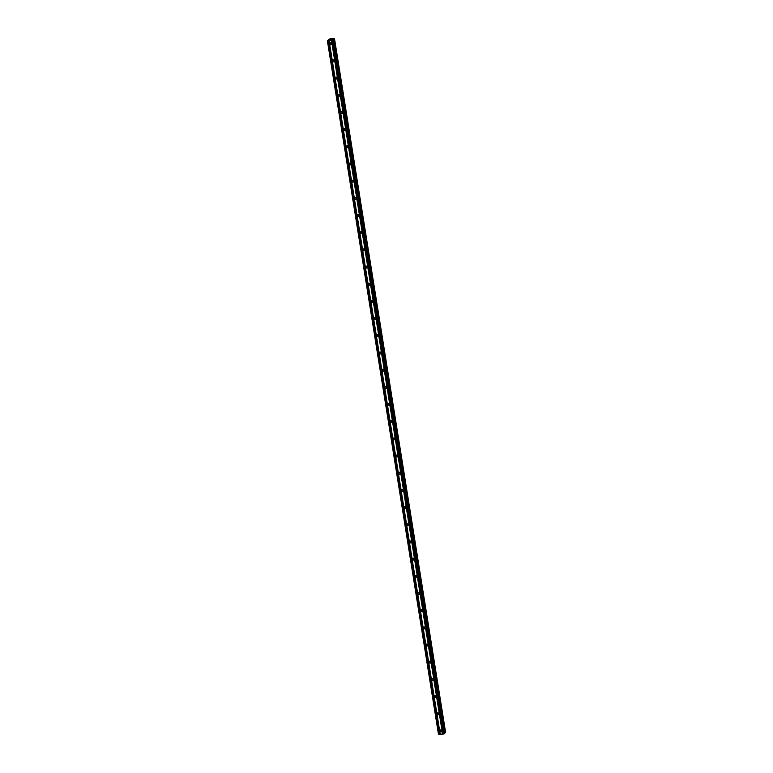 <?xml version="1.0" encoding="UTF-8"?>
<svg xmlns="http://www.w3.org/2000/svg" width="773" height="773" viewBox="0 0 773 773"><rect width="100%" height="100%" fill="white"/><g stroke="black" fill="none" stroke-linecap="round" stroke-linejoin="round"><path stroke-width="1.16" d="M439.905 730.997A1.015 0.928 42.5 0 1 441.122 730.012A1.015 0.928 42.5 0 1 441.615 731.606A1.015 0.928 42.5 0 1 439.905 730.997M441.847 730.978A1.015 0.928 42.5 0 1 440.726 729.954M437.151 713.817A1.015 0.928 42.5 0 1 438.378 712.832A1.015 0.928 42.5 0 1 438.861 714.426A1.015 0.928 42.5 0 1 437.151 713.817M439.093 713.798A1.015 0.928 42.5 0 1 437.972 712.774M434.397 696.637A1.015 0.928 42.5 0 1 435.624 695.652A1.015 0.928 42.5 0 1 436.107 697.246A1.015 0.928 42.5 0 1 434.397 696.637M436.339 696.618A1.015 0.928 42.5 0 1 435.218 695.594M431.643 679.457A1.015 0.928 42.5 0 1 432.87 678.472A1.015 0.928 42.5 0 1 433.353 680.066A1.015 0.928 42.5 0 1 431.643 679.457M433.585 679.438A1.015 0.928 42.5 0 1 432.465 678.414M428.899 662.277A1.015 0.928 42.5 0 1 430.117 661.292A1.015 0.928 42.5 0 1 430.609 662.886A1.015 0.928 42.5 0 1 428.899 662.277M430.832 662.258A1.015 0.928 42.5 0 1 429.72 661.234M426.145 645.097A1.015 0.928 42.5 0 1 427.363 644.112A1.015 0.928 42.5 0 1 427.856 645.706A1.015 0.928 42.5 0 1 426.145 645.097M428.087 645.078A1.015 0.928 42.5 0 1 426.967 644.054M423.391 627.918A1.015 0.928 42.5 0 1 424.619 626.932A1.015 0.928 42.5 0 1 425.102 628.526A1.015 0.928 42.5 0 1 423.391 627.918M425.334 627.898A1.015 0.928 42.5 0 1 424.213 626.874M420.638 610.738A1.015 0.928 42.5 0 1 421.865 609.752A1.015 0.928 42.5 0 1 422.348 611.346A1.015 0.928 42.5 0 1 420.638 610.738M422.58 610.718A1.015 0.928 42.5 0 1 421.459 609.694M417.884 593.558A1.015 0.928 42.5 0 1 419.111 592.572A1.015 0.928 42.5 0 1 419.594 594.166A1.015 0.928 42.5 0 1 417.884 593.558M419.826 593.538A1.015 0.928 42.5 0 1 418.705 592.514M415.14 576.378A1.015 0.928 42.5 0 1 416.357 575.392A1.015 0.928 42.5 0 1 416.85 576.987A1.015 0.928 42.5 0 1 415.14 576.378M417.072 576.358A1.015 0.928 42.5 0 1 415.961 575.334M412.386 559.198A1.015 0.928 42.5 0 1 413.613 558.212A1.015 0.928 42.5 0 1 414.096 559.807A1.015 0.928 42.5 0 1 412.386 559.198M414.328 559.179A1.015 0.928 42.5 0 1 413.207 558.154M409.632 542.018A1.015 0.928 42.5 0 1 410.859 541.032A1.015 0.928 42.5 0 1 411.342 542.627A1.015 0.928 42.5 0 1 409.632 542.018M411.574 541.999A1.015 0.928 42.5 0 1 410.453 540.974M406.878 524.838A1.015 0.928 42.5 0 1 408.105 523.852A1.015 0.928 42.5 0 1 408.588 525.447A1.015 0.928 42.5 0 1 406.878 524.838M408.82 524.819A1.015 0.928 42.5 0 1 407.7 523.794M404.124 507.658A1.015 0.928 42.5 0 1 405.352 506.673A1.015 0.928 42.5 0 1 405.835 508.267A1.015 0.928 42.5 0 1 404.124 507.658M406.067 507.639A1.015 0.928 42.5 0 1 404.946 506.615M401.38 490.478A1.015 0.928 42.5 0 1 402.598 489.493A1.015 0.928 42.5 0 1 403.091 491.087A1.015 0.928 42.5 0 1 401.38 490.478M403.313 490.459A1.015 0.928 42.5 0 1 402.202 489.435M398.626 473.298A1.015 0.928 42.5 0 1 399.854 472.313A1.015 0.928 42.5 0 1 400.337 473.907A1.015 0.928 42.5 0 1 398.626 473.298M400.569 473.279A1.015 0.928 42.5 0 1 399.448 472.255M395.873 456.118A1.015 0.928 42.5 0 1 397.1 455.133A1.015 0.928 42.5 0 1 397.583 456.727A1.015 0.928 42.5 0 1 395.873 456.118M397.815 456.099A1.015 0.928 42.5 0 1 396.694 455.075M393.119 438.938A1.015 0.928 42.5 0 1 394.346 437.953A1.015 0.928 42.5 0 1 394.829 439.547A1.015 0.928 42.5 0 1 393.119 438.938M395.061 438.919A1.015 0.928 42.5 0 1 393.94 437.895M390.365 421.758A1.015 0.928 42.5 0 1 391.592 420.773A1.015 0.928 42.5 0 1 392.085 422.367A1.015 0.928 42.5 0 1 390.365 421.758M392.307 421.739A1.015 0.928 42.5 0 1 391.196 420.715M387.621 404.579A1.015 0.928 42.5 0 1 388.838 403.593A1.015 0.928 42.5 0 1 389.331 405.187A1.015 0.928 42.5 0 1 387.621 404.579M389.553 404.559A1.015 0.928 42.5 0 1 388.442 403.535M384.867 387.399A1.015 0.928 42.5 0 1 386.094 386.413A1.015 0.928 42.5 0 1 386.577 388.007A1.015 0.928 42.5 0 1 384.867 387.399M386.809 387.379A1.015 0.928 42.5 0 1 385.688 386.355M382.113 370.219A1.015 0.928 42.5 0 1 383.34 369.233A1.015 0.928 42.5 0 1 383.823 370.827A1.015 0.928 42.5 0 1 382.113 370.219M384.055 370.199A1.015 0.928 42.5 0 1 382.935 369.175M379.359 353.039A1.015 0.928 42.5 0 1 380.587 352.053A1.015 0.928 42.5 0 1 381.07 353.648A1.015 0.928 42.5 0 1 379.359 353.039M381.302 353.019A1.015 0.928 42.5 0 1 380.181 351.995M376.606 335.859A1.015 0.928 42.5 0 1 377.833 334.873A1.015 0.928 42.5 0 1 378.326 336.468A1.015 0.928 42.5 0 1 376.606 335.859M378.548 335.84A1.015 0.928 42.5 0 1 377.437 334.815M373.861 318.669A1.015 0.928 42.5 0 1 375.079 317.693A1.015 0.928 42.5 0 1 375.572 319.288A1.015 0.928 42.5 0 1 373.861 318.669M375.794 318.66A1.015 0.928 42.5 0 1 374.683 317.635M371.108 301.489A1.015 0.928 42.5 0 1 372.335 300.513A1.015 0.928 42.5 0 1 372.818 302.108A1.015 0.928 42.5 0 1 371.108 301.489M373.05 301.48A1.015 0.928 42.5 0 1 371.929 300.455M368.354 284.309A1.015 0.928 42.5 0 1 369.581 283.333A1.015 0.928 42.5 0 1 370.064 284.928A1.015 0.928 42.5 0 1 368.354 284.309M370.296 284.3A1.015 0.928 42.5 0 1 369.175 283.276M365.6 267.129A1.015 0.928 42.5 0 1 366.827 266.154A1.015 0.928 42.5 0 1 367.31 267.748A1.015 0.928 42.5 0 1 365.6 267.129M367.542 267.12A1.015 0.928 42.5 0 1 366.421 266.096M362.856 249.95A1.015 0.928 42.5 0 1 364.073 248.974A1.015 0.928 42.5 0 1 364.566 250.558A1.015 0.928 42.5 0 1 362.856 249.95M364.788 249.93A1.015 0.928 42.5 0 1 363.677 248.916M360.102 232.77A1.015 0.928 42.5 0 1 361.32 231.794A1.015 0.928 42.5 0 1 361.812 233.378A1.015 0.928 42.5 0 1 360.102 232.77M362.035 232.75A1.015 0.928 42.5 0 1 360.923 231.736M357.348 215.59A1.015 0.928 42.5 0 1 358.575 214.614A1.015 0.928 42.5 0 1 359.059 216.198A1.015 0.928 42.5 0 1 357.348 215.59M359.29 215.57A1.015 0.928 42.5 0 1 358.17 214.556M354.594 198.41A1.015 0.928 42.5 0 1 355.822 197.434A1.015 0.928 42.5 0 1 356.305 199.019A1.015 0.928 42.5 0 1 354.594 198.41M356.537 198.39A1.015 0.928 42.5 0 1 355.416 197.376M351.841 181.23A1.015 0.928 42.5 0 1 353.068 180.254A1.015 0.928 42.5 0 1 353.551 181.839A1.015 0.928 42.5 0 1 351.841 181.23M353.783 181.211A1.015 0.928 42.5 0 1 352.662 180.196M349.096 164.05A1.015 0.928 42.5 0 1 350.314 163.074A1.015 0.928 42.5 0 1 350.807 164.659A1.015 0.928 42.5 0 1 349.096 164.05M351.029 164.031A1.015 0.928 42.5 0 1 349.918 163.016M346.343 146.87A1.015 0.928 42.5 0 1 347.56 145.894A1.015 0.928 42.5 0 1 348.053 147.479A1.015 0.928 42.5 0 1 346.343 146.87M348.285 146.851A1.015 0.928 42.5 0 1 347.164 145.836M343.589 129.69A1.015 0.928 42.5 0 1 344.816 128.704A1.015 0.928 42.5 0 1 345.299 130.299A1.015 0.928 42.5 0 1 343.589 129.69M345.531 129.671A1.015 0.928 42.5 0 1 344.41 128.647M340.835 112.51A1.015 0.928 42.5 0 1 342.062 111.525A1.015 0.928 42.5 0 1 342.545 113.119A1.015 0.928 42.5 0 1 340.835 112.51M342.777 112.491A1.015 0.928 42.5 0 1 341.656 111.467M338.081 95.33A1.015 0.928 42.5 0 1 339.308 94.345A1.015 0.928 42.5 0 1 339.791 95.939A1.015 0.928 42.5 0 1 338.081 95.33M340.023 95.311A1.015 0.928 42.5 0 1 338.903 94.287M335.337 78.15A1.015 0.928 42.5 0 1 336.555 77.165A1.015 0.928 42.5 0 1 337.047 78.759A1.015 0.928 42.5 0 1 335.337 78.15M337.27 78.131A1.015 0.928 42.5 0 1 336.158 77.107M332.583 60.97A1.015 0.928 42.5 0 1 333.81 59.985A1.015 0.928 42.5 0 1 334.294 61.579A1.015 0.928 42.5 0 1 332.583 60.97M334.525 60.951A1.015 0.928 42.5 0 1 333.405 59.927M329.829 43.79A1.015 0.928 42.5 0 1 331.057 42.805A1.015 0.928 42.5 0 1 331.54 44.399A1.015 0.928 42.5 0 1 329.829 43.79M331.772 43.771A1.015 0.928 42.5 0 1 330.651 42.747M441.779 730.659A1.575 1.449 42.5 0 1 441.054 729.992M439.025 713.479A1.575 1.449 42.5 0 1 438.301 712.812M436.272 696.299A1.575 1.449 42.5 0 1 435.547 695.632M433.527 679.119A1.575 1.449 42.5 0 1 432.793 678.452M430.774 661.939A1.575 1.449 42.5 0 1 430.039 661.273M428.02 644.759A1.575 1.449 42.5 0 1 427.295 644.093M425.266 627.579A1.575 1.449 42.5 0 1 424.541 626.913M422.512 610.399A1.575 1.449 42.5 0 1 421.787 609.733M419.768 593.22A1.575 1.449 42.5 0 1 419.034 592.553M417.014 576.04A1.575 1.449 42.5 0 1 416.28 575.373M414.26 558.86A1.575 1.449 42.5 0 1 413.536 558.193M411.507 541.68A1.575 1.449 42.5 0 1 410.782 541.013M408.753 524.5A1.575 1.449 42.5 0 1 408.028 523.833M406.009 507.32A1.575 1.449 42.5 0 1 405.274 506.653M403.255 490.14A1.575 1.449 42.5 0 1 402.52 489.473M400.501 472.96A1.575 1.449 42.5 0 1 399.776 472.284M397.747 455.78A1.575 1.449 42.5 0 1 397.022 455.104M395.003 438.591A1.575 1.449 42.5 0 1 394.269 437.924M392.249 421.411A1.575 1.449 42.5 0 1 391.515 420.744M389.495 404.231A1.575 1.449 42.5 0 1 388.761 403.564M386.742 387.051A1.575 1.449 42.5 0 1 386.017 386.384M383.988 369.871A1.575 1.449 42.5 0 1 383.263 369.204M381.244 352.691A1.575 1.449 42.5 0 1 380.509 352.024M378.49 335.511A1.575 1.449 42.5 0 1 377.755 334.844M375.736 318.331A1.575 1.449 42.5 0 1 375.002 317.664M372.982 301.151A1.575 1.449 42.5 0 1 372.257 300.484M370.228 283.971A1.575 1.449 42.5 0 1 369.504 283.305M367.484 266.791A1.575 1.449 42.5 0 1 366.75 266.125M364.73 249.611A1.575 1.449 42.5 0 1 363.996 248.945M361.977 232.431A1.575 1.449 42.5 0 1 361.252 231.765M359.223 215.252A1.575 1.449 42.5 0 1 358.498 214.585M356.469 198.072A1.575 1.449 42.5 0 1 355.744 197.405M353.725 180.892A1.575 1.449 42.5 0 1 352.99 180.225M350.971 163.712A1.575 1.449 42.5 0 1 350.237 163.045M348.217 146.532A1.575 1.449 42.5 0 1 347.492 145.865M345.463 129.352A1.575 1.449 42.5 0 1 344.739 128.685M342.71 112.172A1.575 1.449 42.5 0 1 341.985 111.505M339.965 94.992A1.575 1.449 42.5 0 1 339.231 94.325M337.212 77.812A1.575 1.449 42.5 0 1 336.477 77.145M334.458 60.632A1.575 1.449 42.5 0 1 333.733 59.965M331.704 43.452A1.575 1.449 42.5 0 1 330.979 42.786M331.018 39.5L330.177 39.848M330.738 39.81L330.081 39.877M331.375 39.549L331.955 39.491M332.032 39.481L331.259 39.771M331.859 39.723L331.095 39.8M332.912 39.694L333.588 39.916L332.95 40.293L327.597 40.698L329.056 39.713M329.037 39.819L328.409 39.491L329.829 38.959L333.83 38.65L334.525 38.901L333.173 39.413M327.366 40.631L438.475 734.273L444.06 733.944L444.688 733.567L333.578 39.935M444.591 732.93L445.625 732.533M331.462 40.409L442.571 734.05M329.085 40.583L440.195 734.234M331.607 40.36L442.707 734.012M331.859 40.341L442.968 733.992M331.936 40.37L443.045 734.021M332.95 40.293L444.06 733.944M333.366 40.167L444.475 733.819M327.597 40.698L438.706 734.35M328.622 40.621L439.721 734.273M328.757 40.583L439.856 734.234M329.008 40.563L440.117 734.215M333.955 39.172L445.064 732.823M334.042 39.152L445.151 732.804M334.342 39.065L445.441 732.717M334.4 39.037L445.509 732.688M334.525 38.901L445.625 732.553L334.525 38.892M328.409 39.52L328.506 40.099L328.419 39.52M328.583 39.568L328.66 40.051M333.588 39.916L444.688 733.567M328.399 39.51L328.496 40.109"/></g></svg>
